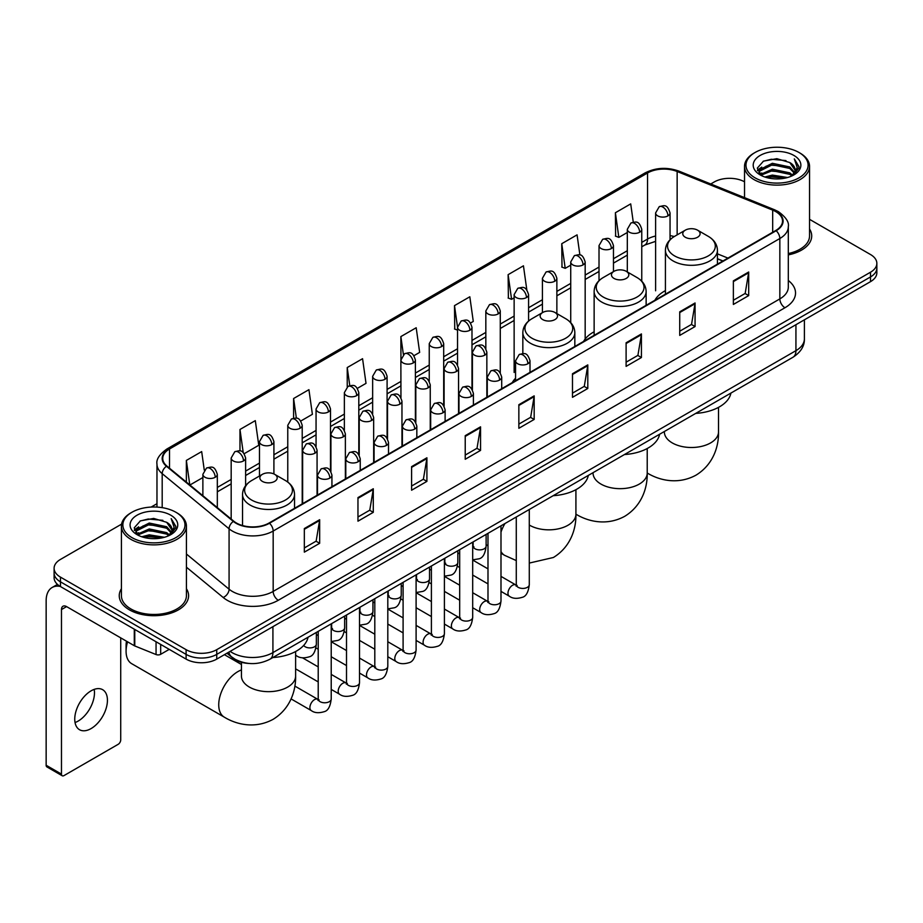 <?xml version="1.0" encoding="UTF-8"?>
<svg xmlns="http://www.w3.org/2000/svg" width="923" height="923" viewBox="0 0 923 923"><rect width="100%" height="100%" fill="white"/><g stroke="black" fill="none" stroke-linecap="round" stroke-linejoin="round"><path stroke-width="1.38" d="M515.565 378.234A38.281 22.106 0 0 0 512.265 382.618M594.135 331.784A38.281 22.106 0 0 0 583.567 341.452M665.425 290.618A38.281 22.106 0 0 0 654.869 300.287M722.836 261.047L717.436 258.867M249.198 663.464A21.667 12.507 180 0 1 232.965 658.157L226.954 653.207M121.594 524.126L60.456 559.43A21.667 12.507 0 0 0 54.099 568.28L54.099 577.717A21.667 12.507 0 0 0 60.456 586.555L186.1 659.103A21.667 12.507 0 0 0 216.743 659.103L870.504 281.653A21.667 12.507 0 0 0 876.85 272.804L876.85 268.085A21.667 12.507 0 0 1 870.504 276.935A21.667 12.507 0 0 0 876.85 268.085L876.85 263.367A21.667 12.507 0 0 0 870.504 254.529L809.54 219.328M54.099 568.28A21.667 12.507 0 0 0 60.456 577.117L186.1 649.665A21.667 12.507 0 0 0 216.743 649.665L216.743 654.384L870.504 276.935L216.743 654.384A21.667 12.507 0 0 1 186.1 654.384A21.667 12.507 0 0 0 216.743 654.384L216.743 659.103M60.456 577.117L60.456 581.836L186.1 654.384L60.456 581.836A21.667 12.507 0 0 1 54.099 572.998A21.667 12.507 0 0 0 60.456 581.836L60.456 586.555M121.409 588.736A34.67 20.018 0 0 0 119.252 595.704A34.67 20.018 0 0 0 129.405 609.849A34.67 20.018 0 0 0 167.19 614.187A34.67 20.018 0 0 0 188.592 595.704A34.67 20.018 0 0 0 186.423 588.736A34.67 20.018 0 0 1 188.592 595.704A34.67 20.018 0 0 1 167.19 614.187A34.67 20.018 0 0 1 129.405 609.849A34.67 20.018 0 0 1 119.252 595.704A34.67 20.018 0 0 1 121.409 588.736M775.758 211.621A23.11 13.349 180 0 1 782.531 221.059A23.11 13.349 180 0 1 775.758 230.485L269.089 523.006A23.11 13.349 180 0 1 233.819 521.23L166.925 466.08A23.11 13.349 180 0 1 162.748 458.419A23.11 13.349 180 0 1 169.52 448.982L647.542 172.993A23.11 13.349 180 0 1 677.147 171.505L772.678 210.121A23.11 13.349 180 0 1 775.758 211.621M776.162 211.379A23.686 13.683 0 0 0 773.001 209.844L677.47 171.228A23.686 13.683 0 0 0 647.138 172.763L169.105 448.751A23.686 13.683 0 0 0 166.452 466.265L233.346 521.426A23.686 13.683 0 0 0 269.504 523.249L776.162 230.727A23.686 13.683 0 0 0 776.162 211.379M304.336 528.556L304.336 552.15L319.658 543.301L319.658 519.707L304.336 528.556M304.336 547.962L316.139 541.143L319.6 520.491A5.78 3.334 -120 0 0 319.658 519.707M316.035 541.201L319.658 543.301M357.962 497.589L357.962 521.183L373.284 512.334L373.284 488.752L357.962 497.589M357.962 516.995L369.765 510.188L373.227 489.525A5.78 3.334 -120 0 0 373.284 488.752M369.661 510.246L373.284 512.334M411.589 466.634L411.589 490.217L426.911 481.379L426.911 457.785L411.589 466.634M411.589 486.04L423.392 479.222L426.853 458.569A5.78 3.334 -120 0 0 426.911 457.785M423.288 479.279L426.911 481.379M465.227 435.668L465.227 459.262L480.548 450.412L480.548 426.818L465.227 435.668M465.227 455.074L477.018 448.255L480.479 427.603A5.78 3.334 -120 0 0 480.548 426.818M476.914 448.324L480.548 450.412M733.37 280.857L733.37 304.452L748.691 295.602L748.691 272.008L733.37 280.857M733.37 300.263L745.173 293.445L748.622 272.793A5.78 3.334 -120 0 0 748.691 272.008M745.069 293.502L748.691 295.602M679.732 311.824L679.732 335.407L695.065 326.557L695.065 302.975L679.732 311.824M679.732 331.219L691.535 324.411L694.996 303.759A5.78 3.334 -120 0 0 695.065 302.975M691.431 324.469L695.065 326.557M626.106 342.779L626.106 366.373L641.427 357.524L641.427 333.93L626.106 342.779M626.106 362.185L637.908 355.378L641.37 334.714A5.78 3.334 -120 0 0 641.427 333.93M637.805 355.436L641.427 357.524M572.479 373.746L572.479 397.328L587.801 388.491L587.801 364.897L572.479 373.746M572.479 393.152L584.282 386.333L587.743 365.681A5.78 3.334 -120 0 0 587.801 364.897M584.178 386.391L587.801 388.491M518.853 404.701L518.853 428.295L534.175 419.446L534.175 395.863L518.853 404.701M518.853 424.107L530.656 417.3L534.105 396.648A5.78 3.334 -120 0 0 534.175 395.863M530.552 417.358L534.175 419.446M788.311 254.875A34.67 20.018 0 0 0 811.709 235.942A34.67 20.018 0 0 0 809.54 228.985A34.67 20.018 0 0 1 811.709 235.942A34.67 20.018 0 0 1 788.311 254.875M216.743 649.665L870.504 272.216A21.667 12.507 0 0 0 876.85 263.367M744.526 181.796A21.667 12.507 0 0 0 714.217 181.981L710.756 183.977M156.968 503.704L151.141 507.062M300.794 421.015L312.389 414.312L308.928 389.668L293.606 398.517L293.606 418.223M244.203 453.689L258.763 445.278L255.302 420.634L239.98 429.472L239.98 450.943M204.271 470.072L201.676 451.589L186.354 460.439L186.354 482.094M470.568 322.992L473.28 321.423L469.819 296.779L454.497 305.628L454.739 329.073M526.825 289.914L523.445 265.812L508.123 274.662L508.377 298.117M579.898 255.002L577.071 234.857L561.749 243.707L562.003 267.151M633.27 222.166L630.709 203.891L615.387 212.74L615.629 236.184M357.386 388.341L366.016 383.357L362.566 358.701L347.233 367.55L347.233 386.875M413.977 355.667L419.653 352.39L416.192 327.746L400.87 336.583L400.951 360.132M400.951 397.536L400.87 359.947M400.87 336.583L403.386 354.559M457.543 330.122L454.497 328.98M454.497 305.628L457.543 327.307A7.222 4.165 0 0 0 459.654 330.249A7.222 4.165 0 0 0 469.865 330.249A7.222 4.165 0 0 0 471.988 327.296C469.057 318.031 466.207 319.877 461.154 321.042A7.222 4.165 60 0 1 464.765 321.4A7.222 4.165 -120 0 1 469.865 330.249M508.123 274.662L511.584 299.317L514.134 297.841M511.584 299.317L508.123 298.025M561.749 243.707L565.211 268.351L570.726 265.166M565.211 268.351L561.749 267.059M615.387 212.74L618.837 237.384L627.317 232.492M618.837 237.384L615.387 236.092M347.233 367.55L349.782 385.652M293.606 398.517L296.375 418.223M239.98 429.472L243.234 452.616M189.907 485.025L202.875 477.537M186.354 460.439L189.792 484.921M755.072 177.851A31.059 17.929 0 0 0 798.995 177.851A31.059 17.929 0 0 0 798.995 152.491L800.022 153.08A32.501 18.772 0 0 1 809.54 166.359A32.501 18.772 0 0 1 789.477 183.689A32.501 18.772 0 0 1 754.056 179.627A32.501 18.772 0 0 1 744.526 166.359A32.501 18.772 0 0 1 754.056 153.08L755.072 152.491A31.059 17.929 0 0 0 755.072 177.851M788.311 253.548A32.501 18.772 0 0 0 809.54 235.942L809.54 166.359M764.867 177.008L772.366 175.082L787.561 177.528M767.013 177.654L772.366 176.558L785.335 178.07M760.217 174.574L772.366 169.186L789.8 172.866L792.615 175.197M760.944 175.208L772.366 170.663L789.8 174.343L791.83 175.901M759.191 173.593L759.594 169.682L772.366 163.29L789.8 166.971L794.576 172.393M759.029 172.878L759.594 171.159L772.366 164.767L789.8 168.448L794.241 173.097M791.646 176.051A18.056 10.43 0 0 0 795.095 169.924A18.056 10.43 0 0 0 789.8 162.552L795.084 170.282M793.895 155.445A23.836 13.764 0 0 0 760.229 155.41A23.836 13.764 0 0 0 760.079 174.839A23.836 13.764 0 0 0 760.183 174.909A23.836 13.764 0 0 0 793.999 174.839A23.836 13.764 0 0 0 793.895 155.445M789.8 162.552L776.831 158.675L763.494 161.133L757.31 168.113L761.417 175.566M793.122 175.324L798.891 168.021L799.006 166.705L794.311 158.883L797.264 167.651L791.842 175.958M800.022 153.08L798.995 152.491A31.059 17.929 0 0 0 755.072 152.491M794.311 158.883L798.995 167.005M763.183 161.283L771.351 159.264L785.981 160.579M757.552 170.778L760.217 168.678M766.078 166.186L771.351 165.171L785.461 166.325M766.078 172.082L771.351 171.067L785.461 172.22M767.163 177.701L771.351 176.962L785.311 178.081M757.402 170.19L761.775 167.086M759.721 174.159L761.775 172.982M685.304 237.246A8.665 5.007 0 0 0 697.557 237.246A8.665 5.007 0 0 0 697.557 230.162L708.322 236.38A23.883 13.787 0 0 1 708.322 255.879A23.883 13.787 0 0 1 674.54 255.879A23.883 13.787 0 0 1 674.54 236.38C668.656 239.876 665.621 244.514 665.425 250.306A26.006 15.01 0 0 0 673.052 260.921A26.006 15.01 0 0 0 701.388 264.174A26.006 15.01 0 0 0 717.436 250.306C717.24 244.514 714.206 239.876 708.322 236.38L697.557 230.162A8.665 5.007 0 0 0 685.304 230.162A8.665 5.007 0 0 0 685.304 237.246M695.746 413.389A39.724 22.937 0 0 0 730.924 393.071M614.003 278.411A8.665 5.007 0 0 0 626.267 278.411A8.665 5.007 0 0 0 626.267 271.327L637.02 277.546A23.883 13.787 0 0 1 637.02 297.044A23.883 13.787 0 0 1 603.238 297.044A23.883 13.787 0 0 1 603.238 277.546C597.354 281.042 594.32 285.68 594.135 291.472A26.006 15.01 0 0 0 601.75 302.086A26.006 15.01 0 0 0 630.086 305.34A26.006 15.01 0 0 0 646.135 291.472C645.938 285.68 642.904 281.042 637.02 277.546L626.267 271.327A8.665 5.007 0 0 0 614.003 271.327A8.665 5.007 0 0 0 614.003 278.411M624.444 454.543A39.724 22.937 0 0 0 659.622 434.237M542.701 319.577A8.665 5.007 0 0 0 554.965 319.577A8.665 5.007 0 0 0 554.965 312.493L565.718 318.712A23.883 13.787 0 0 1 565.718 338.21A23.883 13.787 0 0 1 531.936 338.21A23.883 13.787 0 0 1 531.936 318.712C526.052 322.208 523.018 326.846 522.833 332.638A26.006 15.01 0 0 0 530.448 343.252A26.006 15.01 0 0 0 558.784 346.506A26.006 15.01 0 0 0 574.833 332.638C574.648 326.846 571.602 322.208 565.718 318.712L554.965 312.493A8.665 5.007 0 0 0 542.701 312.493A8.665 5.007 0 0 0 542.701 319.577M553.142 495.709A39.724 22.937 0 0 0 588.32 475.403M127.582 641.831A27.09 15.633 120 0 0 126.082 651.292L126.082 645.385A19.868 11.468 -60 0 1 126.509 641.208M126.082 651.292A27.09 15.633 120 0 0 131.689 663.683L224.347 717.183A27.09 15.633 -60 0 1 220.193 695.469A27.09 15.633 -60 0 1 237.892 671.609A27.09 15.633 -60 0 1 241.445 669.936M262.397 481.402A8.665 5.007 0 0 0 274.662 481.402A8.665 5.007 0 0 0 274.662 474.33L285.426 480.537A23.883 13.787 0 0 1 285.426 500.047A23.883 13.787 0 0 1 251.644 500.047A23.883 13.787 0 0 1 251.644 480.537C245.76 484.033 242.714 488.671 242.53 494.463A26.006 15.01 0 0 0 250.145 505.077A26.006 15.01 0 0 0 278.481 508.331A26.006 15.01 0 0 0 294.529 494.463C294.345 488.671 291.31 484.033 285.426 480.537L274.662 474.33A8.665 5.007 0 0 0 262.397 474.33A8.665 5.007 0 0 0 262.397 481.402M272.839 657.545A39.724 22.937 0 0 0 308.028 637.228M94.181 689.389A23.11 13.349 -60 0 1 78.132 721.094A23.11 13.349 -60 0 1 75.051 722.536M91.1 728.57A23.11 13.349 120 0 0 106.191 708.206A23.11 13.349 120 0 0 102.649 689.689A23.11 13.349 120 0 0 91.1 690.831A23.11 13.349 120 0 0 75.998 711.195A23.11 13.349 120 0 0 79.54 729.724A23.11 13.349 120 0 0 91.1 728.57M160.683 644.427L160.683 654.303L169.244 649.365M60.203 586.417A28.89 16.683 -120 0 0 52.138 587.49A28.89 16.683 -120 0 0 46.15 600.711L46.15 765.259L61.472 774.109L61.472 609.561A7.222 4.165 60 0 1 62.972 606.249A7.222 4.165 60 0 1 66.583 606.607L134.285 645.696L134.285 629.186M61.472 774.109A3.611 2.088 120 0 0 62.222 775.758L46.9 766.909A3.611 2.088 -60 0 1 46.15 765.259M62.222 775.758A3.611 2.088 120 0 0 64.022 775.574L118.167 744.319A3.611 2.088 120 0 0 120.717 739.9L120.717 637.862M160.683 654.303A3.611 2.088 180 0 1 156.056 654.545L134.77 645.938A3.611 2.088 180 0 1 134.285 645.696M131.954 537.613A31.059 17.929 0 0 0 175.878 537.613A31.059 17.929 0 0 0 175.878 512.253A31.059 17.929 0 0 0 175.878 512.242L176.904 512.842A32.501 18.772 0 0 1 186.423 526.11A32.501 18.772 0 0 1 166.359 543.439A32.501 18.772 0 0 1 130.939 539.378A32.501 18.772 0 0 1 121.409 526.11A32.501 18.772 0 0 1 130.939 512.842L131.954 512.253A31.059 17.929 0 0 0 131.954 537.613M121.409 526.11L121.409 595.704A32.501 18.772 0 0 0 130.939 608.972A32.501 18.772 0 0 0 166.359 613.034A32.501 18.772 0 0 0 186.423 595.704L186.423 526.11M141.75 536.759L149.249 534.844L164.444 537.278M143.896 537.417L149.249 536.309L162.217 537.832L148.234 536.713L144.046 537.451M137.1 534.336L149.249 528.948L166.682 532.629L169.497 534.948M137.827 534.971L149.249 530.413L166.682 534.094L168.713 535.652M136.073 533.344L136.477 529.433L149.249 523.041L166.682 526.721L171.459 532.144M135.912 532.629L136.477 530.91L149.249 524.518L166.682 528.198L171.124 532.848M168.528 535.802A18.056 10.43 0 0 0 171.978 529.675A18.056 10.43 0 0 0 166.682 522.303L171.966 530.033M170.778 515.196A23.836 13.764 0 0 0 137.112 515.161A23.836 13.764 0 0 0 136.962 534.602A23.836 13.764 0 0 0 137.066 534.659A23.836 13.764 0 0 0 170.882 534.602A23.836 13.764 0 0 0 170.778 515.196M166.682 522.303L153.714 518.426L140.377 520.884L134.204 527.864L138.3 535.317M170.017 535.075L175.774 527.771L175.889 526.468L171.193 518.634L174.147 527.402L168.724 535.709M176.904 512.842L175.878 512.253A31.059 17.929 0 0 0 131.954 512.253M171.193 518.634L175.878 526.756M140.065 521.034L148.234 519.026L162.863 520.33M134.435 530.529L137.1 528.441M142.961 525.937L148.234 524.922L162.344 526.075M142.961 531.844L148.234 530.817L162.344 531.971M134.285 529.952L138.658 526.837M136.604 533.909L138.658 532.733M230.127 651.373A28.89 16.683 0 0 0 232.065 652.607A28.89 16.683 0 0 0 272.92 652.607L795.938 350.659A28.89 16.683 0 0 0 804.395 338.856C804.602 346.033 800.795 352.171 792.938 357.27L269.931 659.23A14.445 8.342 60 0 0 272.92 652.607L272.92 626.659M795.938 324.7L795.938 350.659A14.445 8.342 60 0 1 792.938 357.27M228.95 652.053A14.445 9.657 129.5 0 0 231.465 656.749L227.081 653.126M870.504 281.653L870.504 272.216M186.1 659.103L186.1 649.665M788.311 280.5A36.112 20.848 180 0 1 784.954 307.751L278.284 600.273A7.222 4.165 60 0 1 273.173 591.424L779.843 298.902A28.89 16.683 0 0 0 788.311 287.111L788.311 226.712A28.89 16.683 180 0 1 779.843 238.515A7.222 4.165 -120 0 0 776.162 230.727M278.284 600.273A36.112 20.848 180 0 1 227.208 600.273A36.112 20.848 180 0 1 223.17 597.481L186.423 567.195M233.346 521.426A7.222 4.834 129.5 0 0 229.077 528.81L229.077 589.197A28.89 16.683 0 0 0 232.319 591.424A28.89 16.683 0 0 0 273.173 591.424L273.173 531.037A28.89 16.683 180 0 1 229.077 528.81L162.194 473.649A28.89 16.683 180 0 1 156.968 464.084L156.968 507.085M788.311 226.712C789.269 222.201 785.946 217.17 778.354 211.609L774.547 209.775A7.222 3.38 112 0 0 773.001 209.844M774.547 209.775L679.016 171.147C667.052 166.913 655.699 167.536 644.946 172.993A7.222 4.165 60 0 1 647.138 172.763M169.105 448.751A7.222 4.165 -120 0 0 166.925 448.982C159.425 454.37 156.102 459.4 156.968 464.084M166.452 466.265A7.222 4.834 129.5 0 0 162.194 473.649L162.194 507.638M679.016 171.147A7.222 3.38 112 0 0 677.47 171.228M269.504 523.249A7.222 4.165 60 0 1 273.173 531.037L779.843 238.515L779.843 298.902A7.222 4.165 60 0 0 784.954 307.751M186.423 554.019L229.077 589.197A7.222 4.834 -50.5 0 1 223.17 597.481M169.52 448.982L169.52 468.215M772.678 210.121L772.678 232.273M677.147 171.505L677.147 234.88M727.947 258.094L717.436 253.848M674.24 236.553A23.11 13.349 0 0 0 670.052 235.63M655.607 236.034A23.11 13.349 0 0 0 647.542 239.057L641.762 242.391M647.542 172.993L647.542 239.057A13.003 7.511 60 0 1 644.854 245.01L641.762 246.787M627.317 250.733L613.46 258.728M599.015 267.07L585.17 275.066M570.726 283.407L556.869 291.403M542.424 299.744L528.579 307.74M514.134 316.081L500.278 324.077M485.833 332.418L471.988 340.414M457.543 348.756L443.686 356.751M429.241 365.081L415.396 373.077M400.951 381.418L387.095 389.414M372.65 397.755L358.805 405.751M344.36 414.092L330.503 422.088M316.058 430.43L302.213 438.425M287.768 446.767L273.912 454.762M259.467 463.104L245.622 471.099M231.177 479.441L217.32 487.436M518.853 405.451L534.105 396.648M572.479 374.496L587.743 365.681M626.106 343.529L641.37 334.714M679.732 312.562L694.996 303.759M733.37 281.607L748.622 272.793M465.227 436.417L480.479 427.603M411.589 467.373L426.853 458.569M357.962 498.339L373.227 489.525M304.336 529.306L319.6 520.491M718.521 407.366L718.521 431.872A27.09 15.633 180 0 1 710.583 442.925A27.09 15.633 180 0 1 672.279 442.925A27.09 15.633 180 0 1 664.352 431.872L664.41 432.922M647.242 473.014A27.09 15.633 -60 0 1 647.219 473.003L647.242 473.014C658.849 480.133 677.632 485.152 696 475.16C713.837 464.246 718.89 445.463 718.521 431.872M647.219 448.52L647.219 473.026A27.09 15.633 180 0 1 639.281 484.09A27.09 15.633 180 0 1 600.977 484.09A27.09 15.633 180 0 1 593.051 473.026L593.108 474.087M647.219 473.026C647.588 486.629 642.535 505.412 624.698 516.326C606.342 526.318 587.547 521.299 575.94 514.18A27.09 15.633 -60 0 1 575.917 514.169A27.09 15.633 180 0 1 567.98 525.256A27.09 15.633 180 0 1 529.675 525.256A27.09 15.633 180 0 1 529.283 525.025M516.28 560.584L504.639 555.346A27.09 15.633 -60 0 1 500.993 551.55M500.993 532.086A27.09 15.633 -60 0 1 504.962 523.537M295.614 651.523L295.614 676.028A27.09 15.633 180 0 1 287.688 687.081A27.09 15.633 180 0 1 249.383 687.081A27.09 15.633 180 0 1 241.445 676.028L241.503 677.09M527.887 363.743A7.222 4.165 0 0 0 530.01 360.801C527.079 351.536 524.229 353.382 519.176 354.547A7.222 4.165 60 0 1 522.787 354.905A7.222 4.165 -120 0 1 527.887 363.743A7.222 4.165 0 0 1 517.676 363.743A7.222 4.165 0 0 1 515.565 360.801L519.176 354.547M500.993 591.389L509.323 596.2A6.496 3.75 -60 0 1 508.319 590.997A6.496 3.75 -60 0 1 512.565 585.263A6.496 3.75 -60 0 1 512.853 585.113A6.496 3.75 -60 0 1 515.819 584.94L500.993 576.379M516.661 585.597L516.072 586.082L516.28 584.674A6.496 3.75 -0 0 0 518.184 587.328A6.496 3.75 -0 0 0 527.079 587.49A6.496 3.75 -0 0 0 529.283 584.674C528.394 592.22 526.052 596.443 522.268 597.319C516.834 598.969 512.519 598.6 509.323 596.2M499.597 380.08A7.222 4.165 0 0 0 501.708 377.138C498.778 367.873 495.928 369.719 490.874 370.873A7.222 4.165 60 0 1 494.486 371.231A7.222 4.165 -120 0 1 499.597 380.08A7.222 4.165 0 0 1 489.375 380.08A7.222 4.165 0 0 1 487.263 377.138L490.874 370.873M472.691 607.726L481.021 612.537A6.496 3.75 -60 0 1 480.029 607.334A6.496 3.75 -60 0 1 484.275 601.6A6.496 3.75 -60 0 1 484.563 601.438A6.496 3.75 -60 0 1 487.529 601.277L472.691 592.716M488.359 601.934L487.782 602.419L487.99 601.011A6.496 3.75 -0 0 0 489.894 603.665A6.496 3.75 -0 0 0 498.789 603.827A6.496 3.75 -0 0 0 500.993 601.011C500.093 608.557 497.762 612.78 493.978 613.657C488.544 615.306 484.229 614.937 481.021 612.537M471.295 396.417A7.222 4.165 0 0 0 473.418 393.475C470.488 384.21 467.638 386.045 462.585 387.21A7.222 4.165 60 0 1 466.196 387.568A7.222 4.165 -120 0 1 471.295 396.417A7.222 4.165 0 0 1 461.085 396.417A7.222 4.165 0 0 1 458.973 393.475L462.585 387.21M444.401 624.063L452.731 628.875A6.496 3.75 -60 0 1 451.728 623.66A6.496 3.75 -60 0 1 455.974 617.937A6.496 3.75 -60 0 1 456.262 617.775A6.496 3.75 -60 0 1 459.227 617.614L444.401 609.053M460.069 618.272L459.481 618.745L459.689 617.349A6.496 3.75 -0 0 0 461.592 620.002A6.496 3.75 -0 0 0 470.488 620.164A6.496 3.75 -0 0 0 472.691 617.349C471.803 624.894 469.461 629.117 465.677 629.994C460.242 631.644 455.927 631.274 452.731 628.875M443.005 412.754A7.222 4.165 0 0 0 445.117 409.812C442.186 400.536 439.336 402.382 434.283 403.547A7.222 4.165 60 0 1 437.894 403.905A7.222 4.165 -120 0 1 443.005 412.754A7.222 4.165 0 0 1 432.795 412.754A7.222 4.165 0 0 1 430.672 409.812L434.283 403.547M416.1 640.4L424.43 645.212A6.496 3.75 -60 0 1 423.438 639.997A6.496 3.75 -60 0 1 427.684 634.274A6.496 3.75 -60 0 1 427.972 634.113A6.496 3.75 -60 0 1 430.937 633.951L416.1 625.39M431.768 634.609L431.191 635.082L431.399 633.686A6.496 3.75 -0 0 0 433.302 636.339A6.496 3.75 -0 0 0 442.198 636.501A6.496 3.75 -0 0 0 444.401 633.686C443.502 641.231 441.171 645.442 437.387 646.331C431.952 647.981 427.637 647.611 424.43 645.212M414.704 429.091A7.222 4.165 0 0 0 416.827 426.138C413.896 416.873 411.047 418.719 405.993 419.884A7.222 4.165 60 0 1 409.604 420.242A7.222 4.165 -120 0 1 414.704 429.091A7.222 4.165 0 0 1 404.493 429.091A7.222 4.165 0 0 1 402.382 426.138L405.993 419.884M387.81 656.738L396.14 661.549A6.496 3.75 -60 0 1 395.136 656.334A6.496 3.75 -60 0 1 399.382 650.611A6.496 3.75 -60 0 1 399.671 650.45A6.496 3.75 -60 0 1 402.636 650.288L387.81 641.727M403.478 650.946L402.889 651.419L403.097 650.023A6.496 3.75 -0 0 0 405.001 652.676A6.496 3.75 -0 0 0 413.896 652.838A6.496 3.75 -0 0 0 416.1 650.023C415.212 657.568 412.869 661.779 409.085 662.668C403.651 664.318 399.336 663.949 396.14 661.549M386.414 445.428A7.222 4.165 0 0 0 388.525 442.475C385.595 433.21 382.745 435.056 377.692 436.221A7.222 4.165 60 0 1 381.303 436.579A7.222 4.165 -120 0 1 386.414 445.428A7.222 4.165 0 0 1 376.203 445.428A7.222 4.165 0 0 1 374.08 442.475L377.692 436.221M359.509 673.075L367.839 677.886A6.496 3.75 -60 0 1 366.846 672.671A6.496 3.75 -60 0 1 371.092 666.948A6.496 3.75 -60 0 1 371.381 666.787A6.496 3.75 -60 0 1 374.346 666.625L359.509 658.064M375.176 667.283L374.6 667.756L374.807 666.36A6.496 3.75 -0 0 0 376.711 669.013A6.496 3.75 -0 0 0 385.606 669.175A6.496 3.75 -0 0 0 387.81 666.36C386.91 673.905 384.579 678.117 380.795 679.005C375.361 680.655 371.046 680.286 367.839 677.886M358.112 461.765A7.222 4.165 0 0 0 360.235 458.812C357.305 449.547 354.455 451.393 349.402 452.558A7.222 4.165 60 0 1 353.013 452.916A7.222 4.165 -120 0 1 358.112 461.765A7.222 4.165 0 0 1 347.902 461.765A7.222 4.165 0 0 1 345.79 458.812L349.402 452.558M331.219 689.412L339.549 694.223A6.496 3.75 -60 0 1 338.545 689.008A6.496 3.75 -60 0 1 342.791 683.285A6.496 3.75 -60 0 1 343.079 683.124A6.496 3.75 -60 0 1 346.044 682.962L331.219 674.401M346.886 683.62L346.298 684.093L346.506 682.697A6.496 3.75 -0 0 0 348.409 685.351A6.496 3.75 -0 0 0 357.305 685.512A6.496 3.75 -0 0 0 359.509 682.697C358.62 690.242 356.278 694.454 352.494 695.342C347.06 696.992 342.745 696.623 339.549 694.223M329.823 478.102A7.222 4.165 0 0 0 331.934 475.149C329.003 465.884 326.154 467.73 321.1 468.896A7.222 4.165 60 0 1 324.711 469.253A7.222 4.165 -120 0 1 329.823 478.102A7.222 4.165 0 0 1 319.612 478.102A7.222 4.165 0 0 1 317.489 475.149L321.1 468.896M291.091 698.919L311.247 710.56A6.496 3.75 -60 0 1 310.255 705.345A6.496 3.75 -60 0 1 314.501 699.622A6.496 3.75 -60 0 1 314.789 699.461A6.496 3.75 -60 0 1 317.754 699.299L294.829 686.066M318.585 699.946L318.008 700.43L318.216 699.023A6.496 3.75 -0 0 0 320.119 701.676A6.496 3.75 -0 0 0 329.015 701.838A6.496 3.75 -0 0 0 331.219 699.023C330.319 706.58 327.988 710.791 324.204 711.679C318.77 713.329 314.455 712.96 311.247 710.56M484.737 355.17A7.222 4.165 0 0 0 486.848 352.217C483.917 342.952 481.068 344.798 476.014 345.963A7.222 4.165 60 0 1 479.625 346.321A7.222 4.165 -120 0 1 484.737 355.17A7.222 4.165 0 0 1 474.514 355.17A7.222 4.165 0 0 1 472.403 352.217L476.014 345.963M473.499 547.051L472.911 547.535L473.13 546.128A6.496 3.75 -0 0 0 475.033 548.781A6.496 3.75 -0 0 0 483.929 548.943A6.496 3.75 -0 0 0 486.121 546.128C485.233 553.685 482.902 557.896 479.118 558.784L472.691 559.857M456.435 371.496A7.222 4.165 0 0 0 458.558 368.554C455.616 359.289 452.778 361.135 447.713 362.301A7.222 4.165 60 0 1 451.324 362.658A7.222 4.165 -120 0 1 456.435 371.496A7.222 4.165 0 0 1 446.224 371.496A7.222 4.165 0 0 1 444.101 368.554L447.713 362.301M445.198 563.388L444.621 563.872L444.828 562.465A6.496 3.75 -0 0 0 446.732 565.118A6.496 3.75 -0 0 0 455.627 565.28A6.496 3.75 -0 0 0 457.831 562.465C456.943 570.022 454.601 574.233 450.816 575.121L444.401 576.194M428.145 387.833A7.222 4.165 0 0 0 430.256 384.891C427.326 375.626 424.476 377.472 419.423 378.638A7.222 4.165 60 0 1 423.034 378.995A7.222 4.165 -120 0 1 428.145 387.833A7.222 4.165 0 0 1 417.923 387.833A7.222 4.165 0 0 1 415.811 384.891L419.423 378.638M416.908 579.725L416.319 580.209L416.538 578.802A6.496 3.75 -0 0 0 418.442 581.455A6.496 3.75 -0 0 0 427.337 581.617A6.496 3.75 -0 0 0 429.53 578.802C428.641 586.359 426.311 590.57 422.526 591.458L416.1 592.531M399.844 404.17A7.222 4.165 0 0 0 401.966 401.228C399.024 391.963 396.186 393.809 391.121 394.975A7.222 4.165 60 0 1 394.732 395.332A7.222 4.165 -120 0 1 399.844 404.17A7.222 4.165 0 0 1 389.633 404.17A7.222 4.165 0 0 1 387.51 401.228L391.121 394.975M388.606 596.062L388.029 596.546L388.237 595.139A6.496 3.75 -0 0 0 390.141 597.792A6.496 3.75 -0 0 0 399.036 597.954A6.496 3.75 -0 0 0 401.24 595.139C400.351 602.696 398.009 606.907 394.225 607.795L387.81 608.868M371.554 420.507A7.222 4.165 0 0 0 373.665 417.565C370.734 408.301 367.885 410.147 362.831 411.312A7.222 4.165 60 0 1 366.443 411.67A7.222 4.165 -120 0 1 371.554 420.507A7.222 4.165 0 0 1 361.331 420.507A7.222 4.165 0 0 1 359.22 417.565L362.831 411.312M360.316 612.399L359.728 612.884L359.947 611.476A6.496 3.75 -0 0 0 361.851 614.13A6.496 3.75 -0 0 0 370.746 614.291A6.496 3.75 -0 0 0 372.938 611.476C372.05 619.021 369.719 623.244 365.935 624.133L359.509 625.206M343.252 436.844A7.222 4.165 0 0 0 345.375 433.902C342.433 424.638 339.595 426.484 334.53 427.637A7.222 4.165 60 0 1 338.141 427.995A7.222 4.165 -120 0 1 343.252 436.844A7.222 4.165 0 0 1 333.041 436.844A7.222 4.165 0 0 1 330.919 433.902L334.53 427.637M332.015 628.736L331.438 629.221L331.645 627.813A6.496 3.75 -0 0 0 333.549 630.467A6.496 3.75 -0 0 0 342.445 630.628A6.496 3.75 -0 0 0 344.648 627.813C343.76 635.359 341.418 639.581 337.633 640.458L331.219 641.543M314.962 453.181A7.222 4.165 0 0 0 317.074 450.239C314.143 440.975 311.293 442.809 306.24 443.975A7.222 4.165 60 0 1 309.851 444.332A7.222 4.165 -120 0 1 314.962 453.181A7.222 4.165 0 0 1 304.74 453.181A7.222 4.165 0 0 1 302.629 450.239L306.24 443.975M303.713 645.396A6.496 3.75 -0 0 0 305.259 646.804A6.496 3.75 -0 0 0 314.155 646.965A6.496 3.75 -0 0 0 316.347 644.15C315.458 651.696 313.128 655.918 309.343 656.795C303.909 658.457 299.583 658.076 296.387 655.676A6.496 3.75 -60 0 1 295.614 654.949M667.94 215.89A7.222 4.165 0 0 0 670.052 212.948C667.121 203.683 664.272 205.529 659.218 206.694A7.222 4.165 60 0 1 662.829 207.052A7.222 4.165 -120 0 1 667.94 215.89A7.222 4.165 0 0 1 657.73 215.89A7.222 4.165 0 0 1 655.607 212.948L659.218 206.694M639.639 232.227A7.222 4.165 0 0 0 641.762 229.285C638.831 220.02 635.982 221.866 630.928 223.031A7.222 4.165 60 0 1 634.539 223.389A7.222 4.165 -120 0 1 639.639 232.227A7.222 4.165 0 0 1 629.428 232.227A7.222 4.165 0 0 1 627.317 229.285L630.928 223.031M611.349 248.564A7.222 4.165 0 0 0 613.46 245.622C610.53 236.357 607.68 238.203 602.627 239.357A7.222 4.165 60 0 1 606.238 239.715A7.222 4.165 -120 0 1 611.349 248.564A7.222 4.165 0 0 1 601.138 248.564A7.222 4.165 0 0 1 599.015 245.622L602.627 239.357M583.048 264.901A7.222 4.165 0 0 0 585.17 261.959C582.24 252.694 579.39 254.529 574.337 255.694A7.222 4.165 60 0 1 577.948 256.052A7.222 4.165 -120 0 1 583.048 264.901A7.222 4.165 0 0 1 572.837 264.901A7.222 4.165 0 0 1 570.726 261.959L574.337 255.694M554.758 281.238A7.222 4.165 0 0 0 556.869 278.284C553.938 269.02 551.089 270.866 546.035 272.031A7.222 4.165 60 0 1 549.646 272.389A7.222 4.165 -120 0 1 554.758 281.238A7.222 4.165 0 0 1 544.547 281.238A7.222 4.165 0 0 1 542.424 278.284L546.035 272.031M526.456 297.575A7.222 4.165 0 0 0 528.579 294.622C525.649 285.357 522.799 287.203 517.745 288.368A7.222 4.165 60 0 1 521.357 288.726A7.222 4.165 -120 0 1 526.456 297.575A7.222 4.165 0 0 1 516.245 297.575A7.222 4.165 0 0 1 514.134 294.622L517.745 288.368M498.166 313.912A7.222 4.165 0 0 0 500.278 310.959C497.347 301.694 494.497 303.54 489.444 304.705A7.222 4.165 60 0 1 493.055 305.063A7.222 4.165 -120 0 1 498.166 313.912A7.222 4.165 0 0 1 487.955 313.912A7.222 4.165 0 0 1 485.833 310.959L489.444 304.705M441.575 346.587A7.222 4.165 0 0 0 443.686 343.633C440.756 334.368 437.906 336.214 432.852 337.38A7.222 4.165 60 0 1 436.464 337.737A7.222 4.165 -120 0 1 441.575 346.587A7.222 4.165 0 0 1 431.364 346.587A7.222 4.165 0 0 1 429.241 343.633L432.852 337.38M413.273 362.924A7.222 4.165 0 0 0 415.396 359.97C412.466 350.705 409.616 352.551 404.562 353.717A7.222 4.165 60 0 1 408.174 354.074A7.222 4.165 -120 0 1 413.273 362.924A7.222 4.165 0 0 1 403.063 362.924A7.222 4.165 0 0 1 400.951 359.97L404.562 353.717M384.983 379.261A7.222 4.165 0 0 0 387.095 376.307C384.164 367.042 381.314 368.888 376.261 370.054A7.222 4.165 60 0 1 379.872 370.411A7.222 4.165 -120 0 1 384.983 379.261A7.222 4.165 0 0 1 374.773 379.261A7.222 4.165 0 0 1 372.65 376.307L376.261 370.054M356.682 395.598A7.222 4.165 0 0 0 358.805 392.644C355.874 383.38 353.024 385.226 347.971 386.391A7.222 4.165 60 0 1 351.582 386.749A7.222 4.165 -120 0 1 356.682 395.598A7.222 4.165 0 0 1 346.471 395.598A7.222 4.165 0 0 1 344.36 392.644L347.971 386.391M328.392 411.935A7.222 4.165 0 0 0 330.503 408.981C327.573 399.717 324.723 401.563 319.67 402.728A7.222 4.165 60 0 1 323.281 403.086A7.222 4.165 -120 0 1 328.392 411.935A7.222 4.165 0 0 1 318.181 411.935A7.222 4.165 0 0 1 316.058 408.981L319.67 402.728M300.09 428.26A7.222 4.165 0 0 0 302.213 425.318C299.283 416.054 296.433 417.9 291.38 419.065A7.222 4.165 60 0 1 294.991 419.423A7.222 4.165 -120 0 1 300.09 428.26A7.222 4.165 0 0 1 289.88 428.26A7.222 4.165 0 0 1 287.768 425.318L291.38 419.065M271.8 444.598A7.222 4.165 0 0 0 273.912 441.656C270.981 432.391 268.132 434.237 263.078 435.402A7.222 4.165 60 0 1 266.689 435.76A7.222 4.165 -120 0 1 271.8 444.598A7.222 4.165 0 0 1 261.59 444.598A7.222 4.165 0 0 1 259.467 441.656L263.078 435.402M243.499 460.935A7.222 4.165 0 0 0 245.622 457.993C242.691 448.728 239.842 450.574 234.788 451.739A7.222 4.165 60 0 1 238.399 452.097A7.222 4.165 -120 0 1 243.499 460.935A7.222 4.165 0 0 1 233.288 460.935A7.222 4.165 0 0 1 231.177 457.993L234.788 451.739M215.209 477.272A7.222 4.165 0 0 0 217.32 474.33C214.39 465.065 211.54 466.911 206.487 468.076A7.222 4.165 60 0 1 210.098 468.434A7.222 4.165 -120 0 1 215.209 477.272A7.222 4.165 0 0 1 204.998 477.272A7.222 4.165 0 0 1 202.875 474.33L206.487 468.076M61.472 609.561L66.583 606.607M134.77 629.463L134.77 645.938M156.056 654.545L156.056 641.762M269.931 659.23C258.302 665.068 246.683 665.068 235.053 659.23L231.465 656.749M804.395 338.856L804.395 319.82M644.946 172.993L166.925 448.982M655.607 241.353L644.854 245.01M627.317 255.129L613.46 263.124M599.015 271.466L585.17 279.461M570.726 287.803L556.869 295.798M542.424 304.14L528.579 312.136M514.134 320.477L500.278 328.473M485.833 336.814L471.988 344.81M457.543 353.151L443.686 361.147M429.241 369.488L415.396 377.484M400.951 385.826L387.095 393.821M372.65 402.151L358.805 410.147M344.36 418.488L330.503 426.484M316.058 434.825L302.213 442.821M287.768 451.162L273.912 459.158M259.467 467.5L245.622 475.495M231.177 483.837L217.32 491.832M722.997 260.955L717.436 258.705M758.983 173.339L758.983 172.139M744.526 197.637L744.526 166.359M717.436 264.163L717.436 250.306M665.425 294.183L665.425 250.306M685.304 230.162L674.54 236.38M575.94 514.18L575.917 514.169C576.287 527.794 571.233 546.578 553.396 557.492L529.283 563.076M646.135 305.328L646.135 291.472M594.135 335.349L594.135 291.472M614.003 271.327L603.238 277.546M504.639 555.346L500.993 553.235M487.99 545.735L486.121 544.662M575.917 489.686L575.917 514.192M574.833 346.494L574.833 332.638M522.833 353.578L522.833 332.638M542.701 312.493L531.936 318.712M295.614 676.028C295.983 689.631 290.93 708.414 273.104 719.329C254.736 729.308 235.942 724.301 224.347 717.183M294.529 508.319L294.529 494.463M242.53 525.545L242.53 494.463M262.397 474.33L251.644 480.537M241.445 664.502L224.416 654.672M241.445 662.299L241.445 676.028M517.134 585.459L515.819 584.94M529.283 509.484L529.283 584.674M530.01 372.373L530.01 360.801M487.99 583.89L472.691 575.052M459.689 567.553L457.439 566.249M516.28 516.995L516.28 584.674M515.565 380.714L515.565 360.801M487.99 568.868L472.691 560.042M488.844 601.796L487.529 601.277M500.993 525.822L500.993 601.011M501.708 388.71L501.708 377.138M459.689 600.227L444.401 591.389M431.399 583.89L429.149 582.586M487.99 533.332L487.99 601.011M487.263 397.052L487.263 377.138M459.689 585.205L444.401 576.379M460.542 618.133L459.227 617.614M472.691 542.159L472.691 617.349M473.418 405.047L473.418 393.475M431.399 616.564L416.1 607.726M403.097 600.227L400.847 598.923M459.689 549.67L459.689 617.349M458.973 413.389L458.973 393.475M431.399 601.542L416.1 592.716M432.252 634.47L430.937 633.951M444.401 558.496L444.401 633.686M445.117 421.384L445.117 409.812M403.097 632.89L387.81 624.063M374.807 616.564L372.557 615.26M431.399 566.007L431.399 633.686M430.672 429.726L430.672 409.812M403.097 617.879L387.81 609.053M403.951 650.807L402.636 650.288M416.1 574.833L416.1 650.023M416.827 437.721L416.827 426.138M374.807 649.227L359.509 640.4M346.506 632.89L344.256 631.597M403.097 582.344L403.097 650.023M402.382 446.063L402.382 426.138M374.807 634.216L359.509 625.39M375.661 667.144L374.346 666.625M387.81 591.17L387.81 666.36M388.525 454.058L388.525 442.475M346.506 665.564L331.219 656.738M318.216 649.227L315.966 647.934M374.807 598.681L374.807 666.36M374.08 462.4L374.08 442.475M346.506 650.553L331.219 641.727M347.36 683.481L346.044 682.962M359.509 607.507L359.509 682.697M360.235 470.395L360.235 458.812M318.216 681.901L295.614 668.863M346.506 615.018L346.506 682.697M345.79 478.737L345.79 458.812M318.216 666.891L302.525 657.834M319.07 699.819L317.754 699.299M331.219 623.844L331.219 699.023M331.934 486.733L331.934 475.149M318.216 631.355L318.216 699.023M317.489 495.074L317.489 475.149M473.984 546.924L472.657 546.404M486.121 534.405L486.121 546.128M486.848 397.294L486.848 352.217M473.13 541.916L473.13 546.128M459.689 553.927L457.831 552.854M472.403 389.783L472.403 352.217M445.682 563.261L444.367 562.742M457.831 550.743L457.831 562.465M458.558 413.631L458.558 368.554M444.828 558.253L444.828 562.465M431.399 570.264L429.53 569.191M444.101 406.12L444.101 368.554M417.392 579.598L416.065 579.067M429.53 567.08L429.53 578.802M430.256 429.968L430.256 384.891M416.538 574.591L416.538 578.802M403.097 586.601L401.24 585.528M415.811 422.457L415.811 384.891M389.091 595.935L387.775 595.404M401.24 583.417L401.24 595.139M401.966 446.305L401.966 401.228M388.237 590.928L388.237 595.139M374.807 602.938L372.938 601.865M387.51 438.794L387.51 401.228M360.801 612.272L359.474 611.741M372.938 599.754L372.938 611.476M373.665 462.631L373.665 417.565M359.947 607.253L359.947 611.476M346.506 619.275L344.648 618.191M359.22 455.131L359.22 417.565M332.499 628.598L331.184 628.078M344.648 616.091L344.648 627.813M345.375 478.968L345.375 433.902M331.645 623.59L331.645 627.813M318.216 635.612L316.347 634.528M330.919 471.457L330.919 433.902M316.347 632.428L316.347 644.15M317.074 495.305L317.074 450.239M296.387 655.676L295.614 655.238M302.629 503.646L302.629 450.239M670.052 239.784L670.052 212.948M655.607 290.791L655.607 212.948M641.762 281.192L641.762 229.285M627.317 271.939L627.317 229.285M613.46 271.639L613.46 245.622M599.015 280.684L599.015 245.622M585.17 339.006L585.17 261.959M570.726 322.646L570.726 261.959M556.869 313.601L556.869 278.284M542.424 312.655L542.424 278.284M528.579 321.077L528.579 294.622M514.134 372.477L514.134 294.622M500.278 372.823L500.278 310.959M485.833 348.525L485.833 310.959M471.988 389.16L471.988 327.296M457.543 364.862L457.543 327.296L461.154 321.042M443.686 405.497L443.686 343.633M429.241 381.199L429.241 343.633M415.396 421.834L415.396 359.97M387.095 438.16L387.095 376.307M372.65 413.873L372.65 376.307M358.805 454.497L358.805 392.644M344.36 430.21L344.36 392.644M330.503 470.834L330.503 408.981M316.058 446.547L316.058 408.981M302.213 503.162L302.213 425.318M287.768 482.083L287.768 425.318M273.912 473.937L273.912 441.656M259.467 476.014L259.467 441.656M245.622 485.683L245.622 457.993M231.177 519.049L231.177 457.993M217.32 507.627L217.32 474.33M202.875 495.72L202.875 474.33M52.138 587.49L57.468 584.409M135.866 533.09L135.866 531.89"/></g></svg>
